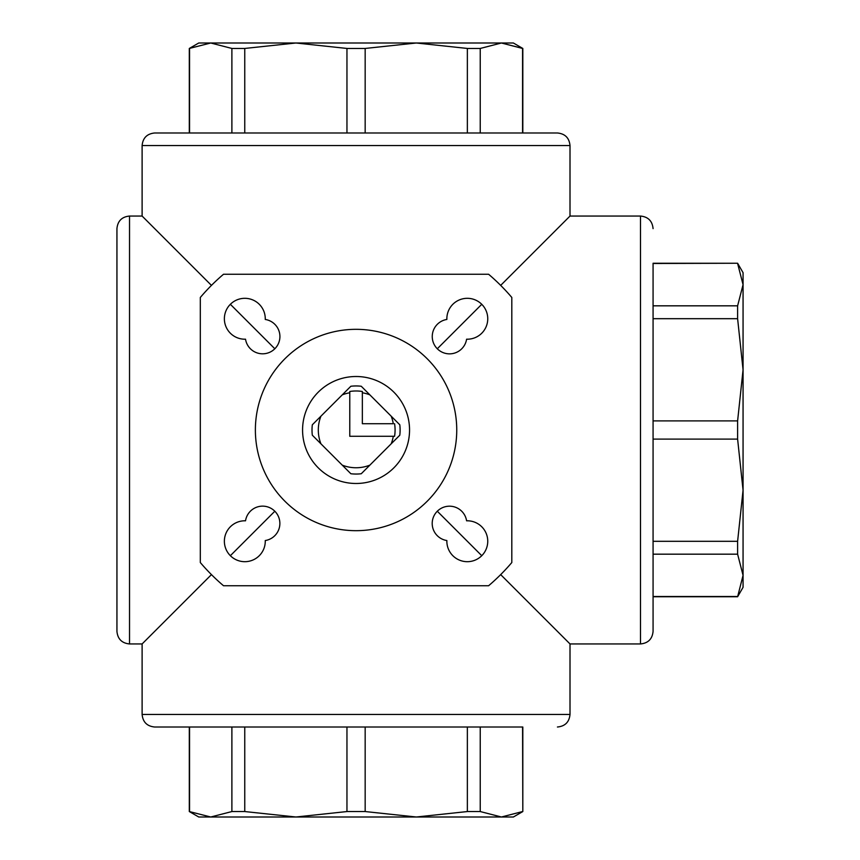 <?xml version="1.0" encoding="UTF-8"?>
<svg xmlns="http://www.w3.org/2000/svg" width="860" height="860" viewBox="0 0 860 860"><rect width="100%" height="100%" fill="white"/><g stroke="black" fill="none" stroke-linecap="round" stroke-linejoin="round"><path stroke-width="1.29" d="M743.062 561.859L743.062 490.2L743.062 587.316L737.611 596.754L743.062 575.34L737.611 554.173L737.611 541.306L743.062 490.2L737.611 439.105L737.611 420.895L743.062 369.8L737.611 318.694L737.611 305.827L743.062 284.66L737.611 263.493L743.062 284.66L743.062 272.684L737.611 263.246L653.073 263.246L653.073 305.827L737.611 305.827M743.062 490.2L743.062 284.66M653.073 263.493L737.611 263.246M737.611 554.173L653.073 554.173L653.073 541.306L737.611 541.306M737.611 596.507L653.073 596.507L653.073 631.369L653.073 263.246M737.611 439.105L653.073 439.105L653.073 541.306M737.611 420.895L653.073 420.895M737.611 318.694L653.073 318.694L653.073 305.827M224.202 817L295.862 817L198.746 817L189.307 811.55L210.721 817L231.888 811.55L244.756 811.55L295.862 817L346.956 811.55L365.167 811.55L416.262 817L467.356 811.55L480.235 811.55L501.401 817L522.568 811.55L501.401 817L513.377 817L522.815 811.55L522.815 727.012L480.235 727.012L480.235 811.55M295.862 817L501.401 817M522.568 727.012L522.815 811.55M231.888 811.55L231.888 727.012L244.756 727.012L244.756 811.55M189.555 811.55L189.555 727.012L154.692 727.012L522.815 727.012M467.356 811.55L467.356 727.012L480.235 727.012M365.167 811.55L365.167 727.012L244.756 727.012M346.956 811.55L346.956 727.012M189.555 48.45L189.555 132.988L231.888 132.988L231.888 48.45L210.721 43L198.746 43L189.307 48.45L210.721 43L513.377 43L522.815 48.45L501.401 43L522.568 48.45L522.568 132.988L480.235 132.988L480.235 48.45L501.401 43M231.888 48.45L244.756 48.45L295.862 43L346.956 48.45L365.167 48.45L416.262 43L467.356 48.45L480.235 48.45M346.956 48.45L346.956 132.988L244.756 132.988L244.756 48.45M467.356 132.988L467.356 48.45M349.773 436.289L393.289 436.289A37.754 37.754 0 0 1 391.203 443.803L399.803 435.203A44.053 44.053 0 0 0 399.803 424.797L391.203 416.197A37.754 37.754 0 0 1 393.289 423.711L362.35 423.711L362.35 392.773A37.754 37.754 0 0 1 369.864 394.858L361.264 386.258A44.053 44.053 0 0 0 350.858 386.258L342.258 394.858A37.754 37.754 0 0 1 349.773 392.773L349.773 436.289M350.858 386.258L312.32 424.797A44.053 44.053 0 0 0 312.32 435.203L320.92 443.803A37.754 37.754 0 0 1 320.92 416.197L312.32 424.797M312.32 435.203L350.858 473.742A44.053 44.053 0 0 0 361.264 473.742L369.864 465.142A37.754 37.754 0 0 1 342.258 465.142L350.858 473.742M361.264 473.742L399.803 435.203M394.568 436.289L393.289 436.289L394.568 436.289A39.012 39.012 0 0 0 394.568 423.711M437.267 511.206L481.761 555.7M500.671 574.609L570.008 643.946L570.008 714.434C569.266 722.077 565.074 726.27 557.43 727.012M154.692 727.012C147.049 726.27 142.857 722.077 142.115 714.434L142.115 643.946L211.452 574.609M230.362 555.7L274.856 511.206M189.307 48.45L189.307 132.988L154.692 132.988C147.049 133.73 142.857 137.923 142.115 145.566L142.115 216.053L211.452 285.391M230.362 304.3L274.856 348.794M437.267 348.794L481.761 304.3M500.671 285.391L570.008 216.053L570.008 145.566C569.266 137.923 565.074 133.73 557.43 132.988L522.815 132.988L522.815 48.45M416.262 817L487.921 817M231.888 727.012L189.555 727.012M467.356 727.012L365.167 727.012M116.938 631.369L116.938 228.631C117.68 220.988 121.883 216.795 129.527 216.053L129.527 643.946C121.883 643.205 117.68 639.012 116.938 631.369M224.202 43L295.862 43M416.262 43L487.921 43M346.956 132.988L365.167 132.988L365.167 48.45M154.692 132.988L557.43 132.988M743.062 369.8L743.062 298.14M653.073 554.173L653.073 596.507M223.514 274.254A204.508 204.508 0 0 0 200.315 297.452L200.315 562.547A204.508 204.508 0 0 0 223.514 585.746L488.609 585.746A204.508 204.508 0 0 0 511.808 562.547L511.808 297.452A204.508 204.508 0 0 0 488.609 274.254L223.514 274.254M466.604 339.195A20.447 20.447 0 0 0 487.749 318.995A20.447 20.447 0 0 0 467.066 298.312A20.447 20.447 0 0 0 446.867 319.458A17.308 17.308 0 0 0 448.619 353.836A17.308 17.308 0 0 0 466.604 339.195M446.867 540.542A20.447 20.447 0 0 0 467.066 561.688A20.447 20.447 0 0 0 487.749 541.005A20.447 20.447 0 0 0 466.604 520.805A17.308 17.308 0 0 0 432.225 522.558A17.308 17.308 0 0 0 446.867 540.542M245.519 339.195A17.308 17.308 0 0 0 279.898 337.442A17.308 17.308 0 0 0 265.256 319.458A20.447 20.447 0 0 0 245.057 298.312A20.447 20.447 0 0 0 224.374 318.995A20.447 20.447 0 0 0 245.519 339.195M265.256 540.542A17.308 17.308 0 0 0 263.504 506.164A17.308 17.308 0 0 0 245.519 520.805A20.447 20.447 0 0 0 224.374 541.005A20.447 20.447 0 0 0 245.057 561.688A20.447 20.447 0 0 0 265.256 540.542M456.746 430A100.684 100.684 0 0 0 259.269 402.286A100.684 100.684 0 0 0 315.158 521.998A100.684 100.684 0 0 0 456.746 430M399.803 424.797L361.264 386.258M362.35 391.493L362.35 392.773L362.35 391.493A39.012 39.012 0 0 0 349.773 391.493L349.773 392.773L349.773 391.493M356.062 376.508A53.492 53.492 0 0 1 402.383 456.746A53.492 53.492 0 0 1 309.74 456.746A53.492 53.492 0 0 1 356.062 376.508M142.115 714.434L570.008 714.434M142.115 145.566L570.008 145.566M570.008 643.946L640.485 643.946L640.485 216.053L570.008 216.053M737.611 596.754L653.073 596.754M189.307 811.55L189.307 727.012M142.115 216.053L129.527 216.053M142.115 643.946L129.527 643.946M640.485 643.946C648.139 643.205 652.332 639.012 653.073 631.369M640.485 216.053C648.139 216.795 652.332 220.988 653.073 228.631"/></g></svg>

